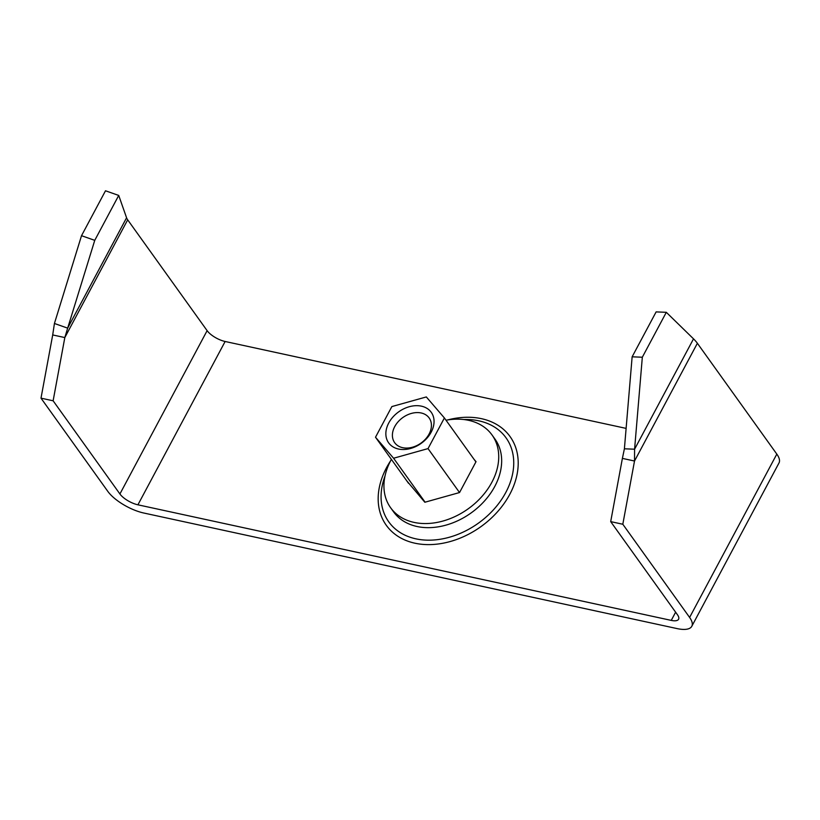 <?xml version="1.0" encoding="UTF-8"?>
<svg xmlns="http://www.w3.org/2000/svg" width="820" height="820" viewBox="0 0 820 820"><rect width="100%" height="100%" fill="white"/><g stroke="black" fill="none" stroke-linecap="round" stroke-linejoin="round"><path stroke-width="1.23" d="M119.915 493.978A14.975 5.607 28.1 0 0 137.924 504.812L671.252 620.391A14.975 5.607 28.1 0 0 678.581 619.233A14.975 5.607 28.1 0 0 677.494 614.805L610.695 521.622L622.81 524.246L689.61 617.439A29.95 11.224 28.1 0 1 691.793 626.295A29.95 11.224 28.1 0 1 677.135 628.602L143.808 513.023A29.95 11.224 28.1 0 1 107.799 491.354L41 398.161L53.126 400.795L119.915 493.978L207.122 330.655L127.684 219.832A14.975 5.607 -151.9 0 1 126.577 217.792L118.726 195.437L94.751 240.352L67.66 328.143L54.427 323.48L81.518 235.699L94.751 240.352M622.81 524.246L634.516 461.024L697.379 343.283L776.817 454.106A29.95 11.224 28.1 0 1 779 462.962L691.793 626.295M626.121 428.388L225.131 341.489A14.975 5.607 28.1 0 1 207.122 330.655M41 398.161L52.706 334.939L64.821 337.563L53.126 400.795M610.695 521.622L622.39 458.39L634.516 461.024L634.588 449.206L624.399 448.796L622.39 458.39M127.684 219.832L64.821 337.563L67.66 328.143L126.577 217.792M52.706 334.939L54.427 323.48M81.518 235.699L105.503 190.783L118.726 195.437M697.379 343.283A29.95 11.224 -151.9 0 0 693.515 338.855L666.311 312.307L642.326 357.223L632.138 356.813L656.123 311.897L666.311 312.307M693.515 338.855L634.588 449.206L642.326 357.223M624.399 448.796L632.138 356.813M410.646 448.458A26.209 19.352 -35.6 0 0 434.046 420.855A26.209 19.352 -35.6 0 0 409.262 406.73A26.209 19.352 -35.6 0 0 385.861 434.333A26.209 19.352 -35.6 0 0 410.646 448.458M412.47 447.218A21.217 15.672 -35.6 0 0 429.157 417.964A21.217 15.672 -35.6 0 0 411.353 413.434A21.217 15.672 -35.6 0 0 394.666 442.687A21.217 15.672 -35.6 0 0 412.47 447.218M375.509 437.224L393.59 458.236L428.03 448.601L444.399 417.964L426.318 396.941L391.868 406.577L375.509 437.224L408.524 483.287M393.59 458.236L425.088 502.178M428.03 448.601L459.528 492.543M444.399 417.964L475.897 461.906M391.386 459.374A62.402 46.084 -35.6 0 0 390.607 507.713L393.549 511.823A62.402 46.084 -35.6 0 0 445.916 525.138A62.402 46.084 -35.6 0 0 494.993 439.11L492.051 435.01A62.402 46.084 -35.6 0 0 446.018 420.219M390.607 507.713A62.402 46.084 -35.6 0 0 442.974 521.038A62.402 46.084 -35.6 0 0 492.051 435.01M406.751 480.817L424.842 502.25L459.548 492.543L476.041 461.66L474.134 459.446M463.833 419.532A72.139 53.279 144.4 0 1 478.911 420.844A72.139 53.279 144.4 0 1 505.786 492.492A72.139 53.279 144.4 0 1 415.904 538.842A72.139 53.279 144.4 0 1 385.021 476.03M390.638 460.779A76.137 56.221 -35.6 0 0 414.94 543.209A76.137 56.221 -35.6 0 0 509.804 494.286A76.137 56.221 -35.6 0 0 481.442 418.671A76.137 56.221 -35.6 0 0 447.587 419.953M689.61 617.439L776.817 454.106M671.252 620.391L675.618 612.202M137.924 504.812L225.131 341.489"/></g></svg>
